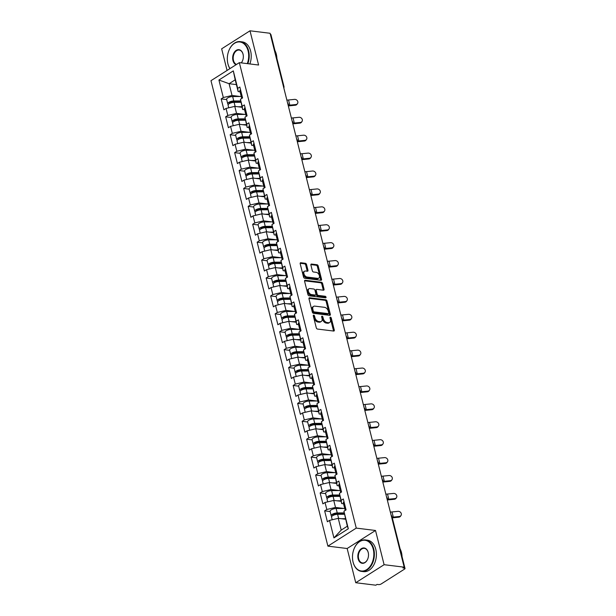 <?xml version="1.0" encoding="UTF-8"?>
<svg xmlns="http://www.w3.org/2000/svg" width="616" height="616" viewBox="0 0 616 616"><rect width="100%" height="100%" fill="white"/><g stroke="black" fill="none" stroke-linecap="round" stroke-linejoin="round"><path stroke-width="0.92" d="M313.706 315.138A0.87 0.554 57.5 0 0 313.275 315.846L316.285 327.82A1.247 0.793 57.5 0 0 317.463 329.06L333.672 331.054A1.247 0.793 57.5 0 0 334.057 330.977A1.247 0.793 57.5 0 0 334.288 330.037L331.277 318.064A0.87 0.554 57.5 0 0 330.014 317.91L330.407 319.458A3.981 2.526 57.5 0 1 329.66 322.468A3.981 2.526 57.5 0 1 328.436 322.707L327.081 322.545A3.981 2.526 57.5 0 1 323.3 318.58L322.907 317.032A0.87 0.554 57.5 0 0 321.644 316.878L322.037 318.426A3.981 2.526 57.5 0 1 321.29 321.437A3.981 2.526 57.5 0 1 320.058 321.683L318.711 321.514A3.981 2.526 57.5 0 1 314.922 317.556L314.537 316A0.87 0.554 57.5 0 0 313.706 315.138M306.537 264.534A1.247 0.793 57.5 0 0 305.351 263.294L300.808 262.739A1.247 0.793 57.5 0 0 300.423 262.816A1.247 0.793 57.5 0 0 300.192 263.756L303.534 277.054A1.247 0.793 57.5 0 0 304.712 278.286L320.913 280.28A1.247 0.793 57.5 0 0 321.298 280.211A1.247 0.793 57.5 0 0 321.537 279.271L318.195 265.966A1.247 0.793 57.5 0 0 317.009 264.734L311.519 264.056A1.247 0.793 57.5 0 0 311.134 264.133A1.247 0.793 57.5 0 0 310.903 265.072L312.327 270.763A1.247 0.793 57.5 0 0 313.513 272.002L316.239 272.334A3.326 2.11 57.5 0 1 319.15 274.921A3.326 2.11 57.5 0 1 318.78 278.163A3.326 2.11 57.5 0 1 317.748 278.363L307.084 277.054A3.326 2.11 57.5 0 1 304.173 274.466A3.326 2.11 57.5 0 1 304.543 271.225A3.326 2.11 57.5 0 1 305.575 271.025L307.346 271.24A1.247 0.793 57.5 0 0 307.731 271.163A1.247 0.793 57.5 0 0 307.969 270.224L306.537 264.534L305.713 265.057A1.247 0.793 57.5 0 0 304.527 263.825L300.154 263.286M258.597 65.019L249.996 30.8L270.085 33.272L404.188 567.167L402.949 567.952L404.412 568.137L404.173 567.174L384.107 564.695L375.514 530.476L356.256 528.105L239.339 62.647L258.597 65.019M309.609 297.79A1.247 0.793 57.5 0 0 309.224 297.867A1.247 0.793 57.5 0 0 308.993 298.798L312.335 312.104A1.247 0.793 57.5 0 0 313.521 313.336L329.722 315.33A1.247 0.793 57.5 0 0 330.107 315.253A1.247 0.793 57.5 0 0 330.338 314.314L326.996 301.016A1.247 0.793 57.5 0 0 325.81 299.784L309.609 297.79L308.993 298.183M307.931 294.579L304.589 281.281A1.247 0.793 57.5 0 1 304.828 280.342A1.247 0.793 57.5 0 1 305.213 280.265L321.413 282.259A1.247 0.793 57.5 0 1 322.591 283.491L324.024 289.189A1.247 0.793 57.5 0 1 323.793 290.128A1.247 0.793 57.5 0 1 323.408 290.198L316.84 289.389A1.247 0.793 57.5 0 0 316.455 289.466A1.247 0.793 57.5 0 0 316.216 290.405L317.171 294.186A1.247 0.793 57.5 0 0 318.349 295.418L325.194 296.265A0.87 0.554 57.5 0 1 325.587 297.844L309.116 295.811A1.247 0.793 57.5 0 1 307.931 294.579M356.256 528.105L327.897 546.138L210.98 80.681L239.339 62.647M226.673 99.576L221.167 98.899L223.908 109.81L226.057 108.439L234.773 106.376L242.096 107.276M221.167 98.899L223.315 97.536L218.919 80.026L233.302 70.879L237.699 88.388L239.847 87.018L242.589 97.929L240.44 99.291L242.204 106.299L244.352 104.928L247.093 115.839L244.937 117.202L246.7 124.209L248.849 122.838L251.59 133.749L249.441 135.112L251.197 142.119L253.345 140.748L256.087 151.659L253.938 153.03L255.694 160.029L257.85 158.666L260.583 169.569L258.435 170.94L260.198 177.939L262.347 176.576L265.088 187.48L262.94 188.85L264.695 195.85L266.844 194.487L269.585 205.39L267.436 206.76L269.192 213.767L271.34 212.397L274.082 223.308L271.933 224.671L273.697 231.678L275.845 230.307L278.586 241.218L276.43 242.581L278.193 249.588L280.342 248.217L283.083 259.128L280.935 260.491L282.69 267.498L284.838 266.127L287.58 277.038L285.431 278.409L287.187 285.408L289.343 284.045L292.076 294.949L289.928 296.319L291.691 303.318L293.84 301.955L296.581 312.859L294.433 314.229L296.188 321.229L298.337 319.866L301.078 330.769L298.929 332.139L300.685 339.147L302.833 337.776L305.575 348.687L303.426 350.05L305.19 357.057L307.338 355.686L310.071 366.597L307.923 367.96L309.686 374.967L311.835 373.596L314.576 384.507L312.428 385.87L314.183 392.877L316.331 391.507L319.073 402.417L316.924 403.788L318.68 410.787L320.836 409.424L323.569 420.328L321.421 421.698L323.184 428.697L325.333 427.335L328.074 438.238L325.918 439.608L327.681 446.608L329.83 445.245L332.571 456.148L330.422 457.519L332.178 464.518L334.326 463.155L337.067 474.066L334.919 475.429L336.683 482.436L338.831 481.065L341.564 491.976L339.416 493.339L341.179 500.346L343.328 498.975L346.069 509.886L343.921 511.249L348.317 528.759L333.934 537.907L329.537 520.397L338.253 518.333L345.576 519.234M330.153 511.542L324.647 510.857L327.381 521.767L329.537 520.397M324.647 510.857L326.796 509.494L325.032 502.487L333.757 500.423L341.072 501.324M325.656 493.624L320.143 492.946L322.884 503.857L325.032 502.487M320.143 492.946L322.291 491.583L320.536 484.576L329.252 482.513L336.575 483.414M321.152 475.714L315.646 475.036L318.387 485.947L320.536 484.576M315.646 475.036L317.794 473.673L316.039 466.666L324.755 464.603L332.078 465.503M316.655 457.803L311.149 457.126L313.89 468.037L316.039 466.666M311.149 457.126L313.298 455.755L311.534 448.756L320.258 446.692L327.573 447.593M312.158 439.893L306.645 439.216L309.386 450.119L311.534 448.756M306.645 439.216L308.801 437.845L307.038 430.846L315.754 428.782L323.077 429.683M307.654 421.983L302.148 421.305L304.889 432.209L307.038 430.846M302.148 421.305L304.296 419.935L302.541 412.936L311.257 410.872L318.58 411.773M303.157 404.073L297.651 403.395L300.392 414.298L302.541 412.936M297.651 403.395L299.8 402.025L298.044 395.025L306.76 392.954L314.083 393.855M298.66 386.163L293.154 385.477L295.888 396.388L298.044 395.025M293.154 385.477L295.303 384.115L293.539 377.108L302.264 375.044L309.579 375.945M294.163 368.245L288.65 367.567L291.391 378.478L293.539 377.108M288.65 367.567L290.798 366.204L289.043 359.197L297.759 357.134L305.082 358.035M289.659 350.335L284.153 349.657L286.894 360.568L289.043 359.197M284.153 349.657L286.301 348.294L284.546 341.287L293.262 339.224L300.585 340.124M285.162 332.424L279.656 331.747L282.397 342.658L284.546 341.287M279.656 331.747L281.805 330.384L280.041 323.377L288.765 321.313L296.08 322.214M280.665 314.514L275.152 313.837L277.893 324.74L280.041 323.377M275.152 313.837L277.308 312.466L275.545 305.467L284.261 303.403L291.584 304.304M276.161 296.604L270.655 295.926L273.396 306.83L275.545 305.467M270.655 295.926L272.803 294.556L271.048 287.556L279.764 285.493L287.087 286.394M271.664 278.694L266.158 278.016L268.899 288.919L271.048 287.556M266.158 278.016L268.306 276.646L266.551 269.646L275.267 267.575L282.59 268.484M267.167 260.784L261.661 260.106L264.395 271.009L266.551 269.646M261.661 260.106L263.81 258.735L262.046 251.728L270.77 249.665L278.085 250.566M262.67 242.866L257.157 242.188L259.898 253.099L262.046 251.728M257.157 242.188L259.305 240.825L257.55 233.818L266.266 231.755L273.589 232.655M258.166 224.956L252.66 224.278L255.401 235.189L257.55 233.818M252.66 224.278L254.808 222.915L253.053 215.908L261.769 213.844L269.092 214.745M253.669 207.045L248.163 206.368L250.905 217.279L253.053 215.908M248.163 206.368L250.312 205.005L248.548 197.998L257.272 195.934L264.587 196.835M249.172 189.135L243.659 188.458L246.4 199.368L248.548 197.998M243.659 188.458L245.815 187.087L244.052 180.088L252.768 178.024L260.091 178.925M244.668 171.225L239.162 170.547L241.903 181.451L244.052 180.088M239.162 170.547L241.31 169.177L239.555 162.177L248.271 160.114L255.594 161.015M240.171 153.315L234.665 152.637L237.406 163.54L239.555 162.177M234.665 152.637L236.814 151.267L235.058 144.267L243.774 142.196L251.097 143.105M235.674 135.404L230.168 134.727L232.902 145.63L235.058 144.267M230.168 134.727L232.317 133.356L230.553 126.349L239.278 124.286L246.593 125.187M231.177 117.487L225.664 116.809L228.405 127.72L230.553 126.349M225.664 116.809L227.812 115.446L226.057 108.439M244.56 109.725L242.65 109.486L240.44 99.291M234.773 106.376L236.536 113.383L244.914 114.414M242.65 109.486L242.204 106.299M227.812 115.446L236.536 113.383M249.064 127.635L247.147 127.404L244.937 117.202M239.278 124.286L241.033 131.293L249.411 132.325M247.147 127.404L246.7 124.209M232.317 133.356L241.033 131.293M253.561 145.545L251.651 145.314L249.441 135.112M243.774 142.196L245.53 149.203L253.915 150.235M251.651 145.314L251.197 142.119M236.814 151.267L245.53 149.203M258.058 163.456L256.148 163.225L253.938 153.03M248.271 160.114L250.034 167.113L258.412 168.145M256.148 163.225L255.694 160.029M241.31 169.177L250.034 167.113M262.562 181.374L260.645 181.135L258.435 170.94M252.768 178.024L254.531 185.023L262.909 186.055M260.645 181.135L260.198 177.939M245.815 187.087L254.531 185.023M267.059 199.284L265.15 199.045L262.94 188.85M257.272 195.934L259.028 202.934L267.413 203.965M265.15 199.045L264.695 195.85M250.312 205.005L259.028 202.934M271.556 217.194L269.646 216.955L267.436 206.76M261.769 213.844L263.525 220.851L271.91 221.883M269.646 216.955L269.192 213.767M254.808 222.915L263.525 220.851M276.053 235.104L274.143 234.865L271.933 224.671M266.266 231.755L268.029 238.762L276.407 239.793M274.143 234.865L273.697 231.678M259.305 240.825L268.029 238.762M280.557 253.014L278.64 252.783L276.43 242.581M270.77 249.665L272.526 256.672L280.904 257.704M278.64 252.783L278.193 249.588M263.81 258.735L272.526 256.672M285.054 270.925L283.144 270.694L280.935 260.491M275.267 267.575L277.023 274.582L285.408 275.614M283.144 270.694L282.69 267.498M268.306 276.646L277.023 274.582M289.551 288.835L287.641 288.604L285.431 278.409M279.764 285.493L281.527 292.492L289.905 293.524M287.641 288.604L287.187 285.408M272.803 294.556L281.527 292.492M294.055 306.753L292.138 306.514L289.928 296.319M284.261 303.403L286.024 310.402L294.402 311.434M292.138 306.514L291.691 303.318M277.308 312.466L286.024 310.402M298.552 324.663L296.642 324.424L294.433 314.229M288.765 321.313L290.521 328.313L298.906 329.344M296.642 324.424L296.188 321.229M281.805 330.384L290.521 328.313M303.049 342.573L301.139 342.334L298.929 332.139M293.262 339.224L295.018 346.231L303.403 347.262M301.139 342.334L300.685 339.147M286.301 348.294L295.018 346.231M307.546 360.483L305.636 360.245L303.426 350.05M297.759 357.134L299.522 364.141L307.9 365.173M305.636 360.245L305.19 357.057M290.798 366.204L299.522 364.141M312.05 378.393L310.133 378.162L307.923 367.96M302.264 375.044L304.019 382.051L312.397 383.083M310.133 378.162L309.686 374.967M295.303 384.115L304.019 382.051M316.547 396.304L314.637 396.073L312.428 385.87M306.76 392.954L308.516 399.961L316.901 400.993M314.637 396.073L314.183 392.877M299.8 402.025L308.516 399.961M321.044 414.214L319.134 413.983L316.924 403.788M311.257 410.872L313.02 417.871L321.398 418.903M319.134 413.983L318.68 410.787M304.296 419.935L313.02 417.871M325.548 432.132L323.631 431.893L321.421 421.698M315.754 428.782L317.517 435.782L325.895 436.813M323.631 431.893L323.184 428.697M308.801 437.845L317.517 435.782M330.045 450.042L328.135 449.803L325.918 439.608M320.258 446.692L322.014 453.692L330.399 454.724M328.135 449.803L327.681 446.608M313.298 455.755L322.014 453.692M334.542 467.952L332.632 467.713L330.422 457.519M324.755 464.603L326.511 471.61L334.896 472.641M332.632 467.713L332.178 464.518M317.794 473.673L326.511 471.61M339.039 485.862L337.129 485.624L334.919 475.429M329.252 482.513L331.015 489.52L339.393 490.552M337.129 485.624L336.683 482.436M322.291 491.583L331.015 489.52M343.543 503.773L341.626 503.534L339.416 493.339M333.757 500.423L335.512 507.43L343.89 508.462M341.626 503.534L341.179 500.346M326.796 509.494L335.512 507.43M375.514 530.476L347.155 548.51L355.748 582.728L375.829 585.2L377.069 584.415L378.54 584.592A1.902 0.678 165.9 0 0 381.158 583.976L404.55 569.092A1.902 0.678 165.9 0 0 405.02 568.46A1.902 0.678 165.9 0 0 404.412 568.137M338.253 518.333L341.21 530.107L347.324 526.21L343.921 511.249M347.324 526.21L348.317 528.759M333.934 537.907L341.21 530.107M355.748 582.728L384.107 564.695M249.996 30.8L221.645 48.833L227.073 70.447M270.324 34.242A1.902 0.678 -14.1 0 1 270.917 34.565L283.976 86.579A1.902 0.678 -14.1 0 0 283.391 86.255M347.155 548.51L327.897 546.138M240.063 91.815L238.153 91.576L235.196 79.811L229.083 83.699L232.032 95.472L240.417 96.504M236.398 84.6L229.083 83.699L218.919 80.026M238.153 91.576L237.699 88.388M235.196 79.811L233.302 70.879M223.315 97.536L232.032 95.472M313.275 315.846A0.87 0.554 57.5 0 1 313.706 316.532L314.098 318.079A3.981 2.526 57.5 0 0 317.887 322.037L318.711 321.514M321.29 321.437L320.466 321.96A3.981 2.526 57.5 0 1 319.234 322.207L317.887 322.037M329.66 322.468L328.836 322.992A3.981 2.526 57.5 0 1 327.604 323.238L326.257 323.069A3.981 2.526 57.5 0 1 322.468 319.111L322.083 317.563A0.87 0.554 57.5 0 0 321.644 316.878M333.495 331.031A1.247 0.793 57.5 0 0 333.456 330.561L330.453 318.588A0.87 0.554 57.5 0 0 330.014 317.91M329.545 315.315A1.247 0.793 57.5 0 0 329.514 314.845L326.172 301.547A1.247 0.793 57.5 0 0 324.986 300.308L308.963 298.337M313.282 311.018A0.87 0.554 57.5 0 0 314.114 311.881L328.336 313.636A0.87 0.554 57.5 0 0 328.767 312.92L328.351 311.288A3.981 2.526 57.5 0 0 324.57 307.33L314.845 306.129A3.981 2.526 57.5 0 0 313.613 306.375A3.981 2.526 57.5 0 0 312.874 309.378L313.282 311.018L312.458 311.542A0.87 0.554 57.5 0 0 313.282 312.412L314.114 311.881M327.935 313.883A0.87 0.554 57.5 0 1 327.504 314.16L313.282 312.412M313.613 306.375L312.789 306.899A3.981 2.526 57.5 0 0 312.043 309.91L312.874 309.378M312.458 311.542L312.043 309.91M304.558 280.811L320.582 282.783L321.413 282.259M323.231 290.182A1.247 0.793 57.5 0 0 323.2 289.713L321.768 284.022A1.247 0.793 57.5 0 0 320.582 282.783M316.455 289.466L315.623 289.997A1.247 0.793 57.5 0 0 315.392 290.937L316.339 294.71A1.247 0.793 57.5 0 0 317.525 295.95L324.363 296.789L325.194 296.265M325.217 297.798A0.87 0.554 57.5 0 0 324.363 296.789M310.017 288.55A3.326 2.11 57.5 0 0 308.986 288.758A3.326 2.11 57.5 0 0 308.616 291.999A3.326 2.11 57.5 0 0 311.534 294.579L315.292 295.049A1.247 0.793 57.5 0 0 315.677 294.972A1.247 0.793 57.5 0 0 315.908 294.032L314.961 290.252A1.247 0.793 57.5 0 0 313.775 289.012L310.017 288.55M308.986 288.758L308.162 289.281A3.326 2.11 57.5 0 0 307.792 292.523A3.326 2.11 57.5 0 0 310.703 295.11L311.534 294.579M315.677 294.972L314.845 295.495A1.247 0.793 57.5 0 1 314.46 295.572L310.703 295.11M307.176 271.217A1.247 0.793 57.5 0 0 307.138 270.747L305.713 265.057M304.543 271.225L303.719 271.756A3.326 2.11 57.5 0 0 303.341 274.998A3.326 2.11 57.5 0 0 306.26 277.577L307.084 277.054M318.78 278.163L317.956 278.686A3.326 2.11 57.5 0 1 316.924 278.894L306.26 277.577M320.744 280.265A1.247 0.793 57.5 0 0 320.705 279.795L317.363 266.497A1.247 0.793 57.5 0 0 316.185 265.257L310.864 264.603M332.216 519.765L331.554 517.109A4.181 1.502 -14.1 0 1 333.387 515.284A4.181 1.502 -14.1 0 1 337.591 514.314L344.344 514.268M341.349 518.718L345.437 518.687M331.862 516.3A4.181 1.502 -14.1 0 1 331.208 515.731A4.181 1.502 -14.1 0 1 333.04 513.906A4.181 1.502 -14.1 0 1 337.245 512.943L344.151 512.889M331.208 515.731L330.099 511.311A4.181 1.502 -14.1 0 1 331.932 509.486A4.181 1.502 -14.1 0 1 336.128 508.516L344.775 508.454M344.244 513.582L336.459 513.636A2.533 0.909 165.9 0 0 333.918 514.221A2.533 0.909 165.9 0 0 332.802 515.33A2.533 0.909 165.9 0 0 332.925 515.523M392.3 517.84A10.141 3.634 165.9 0 0 392.831 517.794L398.806 517.186L399.276 516.508A2.849 2.464 34.8 0 0 400.97 515.553A2.849 2.464 34.8 0 0 400.831 512.681A2.849 2.464 34.8 0 0 397.982 511.342L392.007 511.942A8.493 3.042 -14.1 0 1 390.336 512.035M400.97 515.553L400.5 516.231A2.849 2.464 -145.2 0 1 398.806 517.186M345.129 506.16A4.181 1.502 165.9 0 0 344.429 507.322A4.181 1.502 165.9 0 0 345.091 507.884M344.021 501.74A4.181 1.502 165.9 0 0 343.32 502.902L344.429 507.322M345.476 507.538A4.181 1.502 165.9 0 0 344.775 508.7L345.214 510.425M399.276 516.508L393.308 517.109A8.493 3.042 -14.1 0 1 392.138 517.186M373.25 549.218A15.469 10.595 -83 0 0 364.187 540.224A15.469 10.595 -83 0 0 353.93 549.164A15.469 10.595 -83 0 0 352.637 559.667A15.469 10.595 -83 0 0 353.076 562.046A15.469 10.595 -83 0 0 366.682 569.638A15.469 10.595 -83 0 0 373.25 549.218M353.954 549.102A15.847 10.849 97 0 1 353.977 549.041A15.847 10.849 97 0 1 365.373 539.939A15.847 10.849 97 0 1 373.773 549.095A15.847 10.849 97 0 1 361.5 571.394A15.847 10.849 97 0 1 353.107 562.239A15.847 10.849 97 0 1 352.652 559.798A15.847 10.849 97 0 1 352.645 559.728M368.206 552.421A7.731 5.298 97 0 1 368.43 553.615A7.731 5.298 97 0 1 367.783 558.866A7.731 5.298 97 0 1 362.655 563.332A7.731 5.298 97 0 1 358.119 558.835A7.731 5.298 97 0 1 361.407 548.625A7.731 5.298 97 0 1 368.206 552.421M368.437 553.684A7.354 5.036 -83 0 0 368.237 552.614A7.354 5.036 -83 0 0 364.341 548.363A7.354 5.036 -83 0 0 358.643 558.712A7.354 5.036 -83 0 0 362.539 562.962A7.354 5.036 -83 0 0 367.806 558.804M400.084 548.833A15.847 10.849 97 0 1 401.463 552.506A15.847 10.849 97 0 1 402.055 556.672M365.373 539.939L367.39 540.186A15.847 10.849 97 0 1 375.791 549.341A15.847 10.849 97 0 1 363.517 571.64L361.5 571.394M247.301 63.625A15.469 10.595 -83 0 0 248.086 50.92A15.469 10.595 -83 0 0 239.016 41.927A15.469 10.595 -83 0 0 228.767 50.866A15.469 10.595 -83 0 0 227.473 61.361A15.469 10.595 -83 0 0 227.912 63.748A15.469 10.595 -83 0 0 230.007 68.584M229.914 68.638A15.847 10.849 97 0 1 227.943 63.941A15.847 10.849 97 0 1 227.489 61.5A15.847 10.849 97 0 1 227.481 61.431M228.79 50.805A15.847 10.849 97 0 1 228.813 50.743A15.847 10.849 97 0 1 240.209 41.634A15.847 10.849 97 0 1 248.61 50.789A15.847 10.849 97 0 1 247.848 63.694M236.051 64.734A7.731 5.298 97 0 1 232.956 60.537A7.731 5.298 97 0 1 236.244 50.327A7.731 5.298 97 0 1 243.043 54.123A7.731 5.298 97 0 1 243.266 55.317A7.731 5.298 97 0 1 242.619 60.568A7.731 5.298 97 0 1 241.318 62.886M243.274 55.378A7.354 5.036 -83 0 0 243.066 54.316A7.354 5.036 -83 0 0 239.17 50.065A7.354 5.036 -83 0 0 233.479 60.414A7.354 5.036 -83 0 0 236.513 64.441M241.241 62.878A7.354 5.036 -83 0 0 242.642 60.499M274.921 50.527A15.847 10.849 97 0 1 276.299 54.2A15.847 10.849 97 0 1 276.892 58.374M240.209 41.634L242.227 41.888A15.847 10.849 97 0 1 250.627 51.043A15.847 10.849 97 0 1 249.865 63.941M327.72 501.855L327.05 499.199A4.181 1.502 -14.1 0 1 328.89 497.374A4.181 1.502 -14.1 0 1 333.087 496.404L339.847 496.357M336.852 500.808L340.933 500.777M327.365 498.39A4.181 1.502 -14.1 0 1 326.703 497.82A4.181 1.502 -14.1 0 1 328.544 495.995A4.181 1.502 -14.1 0 1 332.74 495.025L339.647 494.979M326.703 497.82L325.595 493.401A4.181 1.502 -14.1 0 1 327.435 491.576A4.181 1.502 -14.1 0 1 331.631 490.606L340.271 490.544M339.747 495.672L331.962 495.726A2.533 0.909 165.9 0 0 329.421 496.311A2.533 0.909 165.9 0 0 328.305 497.42A2.533 0.909 165.9 0 0 328.42 497.605M323.223 483.945L322.553 481.288A4.181 1.502 -14.1 0 1 324.393 479.464A4.181 1.502 -14.1 0 1 328.59 478.493L335.343 478.447M332.355 482.898L336.436 482.867M322.869 480.48A4.181 1.502 -14.1 0 1 322.207 479.91A4.181 1.502 -14.1 0 1 324.047 478.085A4.181 1.502 -14.1 0 1 328.243 477.115L335.15 477.061M322.207 479.91L321.098 475.49A4.181 1.502 -14.1 0 1 322.93 473.666A4.181 1.502 -14.1 0 1 327.135 472.695L335.774 472.634M335.25 477.754L327.466 477.816A2.533 0.909 165.9 0 0 324.917 478.401A2.533 0.909 165.9 0 0 323.808 479.51A2.533 0.909 165.9 0 0 323.924 479.695M318.718 466.027L318.056 463.378A4.181 1.502 -14.1 0 1 319.889 461.553A4.181 1.502 -14.1 0 1 324.093 460.583L330.846 460.529M327.851 464.988L331.939 464.949M318.364 462.57A4.181 1.502 -14.1 0 1 317.71 462A4.181 1.502 -14.1 0 1 319.542 460.175A4.181 1.502 -14.1 0 1 323.747 459.205L330.653 459.151M317.71 462L316.601 457.58A4.181 1.502 -14.1 0 1 318.434 455.755A4.181 1.502 -14.1 0 1 322.638 454.785L331.277 454.724M330.754 459.844L322.969 459.906A2.533 0.909 165.9 0 0 320.42 460.491A2.533 0.909 165.9 0 0 319.304 461.6A2.533 0.909 165.9 0 0 319.427 461.784M314.222 448.117L313.559 445.468A4.181 1.502 -14.1 0 1 315.392 443.643A4.181 1.502 -14.1 0 1 319.589 442.673L326.349 442.619M323.354 447.07L327.442 447.039M313.867 444.652A4.181 1.502 -14.1 0 1 313.213 444.09A4.181 1.502 -14.1 0 1 315.046 442.265A4.181 1.502 -14.1 0 1 319.242 441.295L326.157 441.241M313.213 444.09L312.096 439.67A4.181 1.502 -14.1 0 1 313.937 437.845A4.181 1.502 -14.1 0 1 318.133 436.875L326.773 436.806M326.249 441.934L318.464 441.995A2.533 0.909 165.9 0 0 315.923 442.581A2.533 0.909 165.9 0 0 314.807 443.689A2.533 0.909 165.9 0 0 314.93 443.874M309.725 430.207L309.055 427.558A4.181 1.502 -14.1 0 1 310.895 425.725A4.181 1.502 -14.1 0 1 315.092 424.763L321.852 424.709M318.857 429.16L322.938 429.129M309.371 426.742A4.181 1.502 -14.1 0 1 308.708 426.18A4.181 1.502 -14.1 0 1 310.549 424.347A4.181 1.502 -14.1 0 1 314.745 423.385L321.652 423.331M308.708 426.18L307.6 421.76A4.181 1.502 -14.1 0 1 309.44 419.927A4.181 1.502 -14.1 0 1 313.636 418.965L322.276 418.895M321.752 424.024L313.968 424.085A2.533 0.909 165.9 0 0 311.419 424.67A2.533 0.909 165.9 0 0 310.31 425.772A2.533 0.909 165.9 0 0 310.425 425.964M387.302 499.961A10.141 3.634 165.9 0 0 388.334 499.876L394.309 499.276L394.779 498.598A2.849 2.464 34.8 0 0 396.473 497.636A2.849 2.464 34.8 0 0 396.327 494.771A2.849 2.464 34.8 0 0 393.478 493.431L387.51 494.032A8.493 3.042 -14.1 0 1 385.839 494.124M396.473 497.636L396.003 498.321A2.849 2.464 -145.2 0 1 394.309 499.276M340.633 488.249A4.181 1.502 165.9 0 0 339.932 489.412A4.181 1.502 165.9 0 0 340.594 489.974M339.524 483.83A4.181 1.502 165.9 0 0 338.823 484.992L339.932 489.412M340.979 489.628A4.181 1.502 165.9 0 0 340.278 490.79L340.717 492.515M394.779 498.598L388.804 499.199A8.493 3.042 -14.1 0 1 387.495 499.283M382.805 482.051A10.141 3.634 165.9 0 0 383.837 481.966L389.805 481.365L390.282 480.688A2.849 2.464 34.8 0 0 391.976 479.725A2.849 2.464 34.8 0 0 391.83 476.861A2.849 2.464 34.8 0 0 388.981 475.521L383.013 476.122A8.493 3.042 -14.1 0 1 381.343 476.207M391.976 479.725L391.499 480.411A2.849 2.464 -145.2 0 1 389.805 481.365M336.136 470.339A4.181 1.502 165.9 0 0 335.435 471.502A4.181 1.502 165.9 0 0 336.09 472.064M335.027 465.919A4.181 1.502 165.9 0 0 334.326 467.074L335.435 471.502M336.482 471.717A4.181 1.502 165.9 0 0 335.782 472.872L336.213 474.605M390.282 480.688L384.307 481.288A8.493 3.042 -14.1 0 1 382.99 481.373M378.309 464.141A10.141 3.634 165.9 0 0 379.333 464.056L385.308 463.455L385.778 462.778A2.849 2.464 34.8 0 0 387.472 461.815A2.849 2.464 34.8 0 0 387.333 458.951A2.849 2.464 34.8 0 0 384.484 457.611L378.509 458.212A8.493 3.042 -14.1 0 1 376.838 458.296M387.472 461.815L387.002 462.5A2.849 2.464 -145.2 0 1 385.308 463.455M331.631 452.429A4.181 1.502 165.9 0 0 330.938 453.584A4.181 1.502 165.9 0 0 331.593 454.154M330.522 448.009A4.181 1.502 165.9 0 0 329.822 449.164L330.938 453.584M331.978 453.807A4.181 1.502 165.9 0 0 331.285 454.962L331.716 456.695M385.778 462.778L379.81 463.378A8.493 3.042 -14.1 0 1 378.494 463.463M373.812 446.223A10.141 3.634 165.9 0 0 374.836 446.146L380.811 445.545L381.281 444.86A2.849 2.464 34.8 0 0 382.975 443.905A2.849 2.464 34.8 0 0 382.829 441.041A2.849 2.464 34.8 0 0 379.987 439.693L374.012 440.301A8.493 3.042 -14.1 0 1 372.341 440.386M382.975 443.905L382.505 444.59A2.849 2.464 -145.2 0 1 380.811 445.545M327.135 434.519A4.181 1.502 165.9 0 0 326.434 435.674A4.181 1.502 165.9 0 0 327.096 436.243M326.026 430.091A4.181 1.502 165.9 0 0 325.325 431.254L326.434 435.674M327.481 435.889A4.181 1.502 165.9 0 0 326.78 437.052L327.219 438.785M381.281 444.86L375.313 445.468A8.493 3.042 -14.1 0 1 373.997 445.553M369.307 428.312A10.141 3.634 165.9 0 0 370.339 428.236L376.307 427.635L376.784 426.95A2.849 2.464 34.8 0 0 378.478 425.995A2.849 2.464 34.8 0 0 378.332 423.123A2.849 2.464 34.8 0 0 375.483 421.783L369.515 422.383A8.493 3.042 -14.1 0 1 367.844 422.476M378.478 425.995L378.001 426.672A2.849 2.464 -145.2 0 1 376.307 427.635M322.638 416.601A4.181 1.502 165.9 0 0 321.937 417.763A4.181 1.502 165.9 0 0 322.599 418.333M321.529 412.181A4.181 1.502 165.9 0 0 320.828 413.344L321.937 417.763M322.984 417.979A4.181 1.502 165.9 0 0 322.284 419.142L322.715 420.874M376.784 426.95L370.809 427.55A8.493 3.042 -14.1 0 1 369.492 427.635M305.228 412.297L304.558 409.64A4.181 1.502 -14.1 0 1 306.391 407.815A4.181 1.502 -14.1 0 1 310.595 406.853L317.348 406.799M314.36 411.249L318.441 411.218M304.866 408.832A4.181 1.502 -14.1 0 1 304.212 408.269A4.181 1.502 -14.1 0 1 306.044 406.437A4.181 1.502 -14.1 0 1 310.248 405.474L317.155 405.42M304.212 408.269L303.103 403.842A4.181 1.502 -14.1 0 1 304.935 402.017A4.181 1.502 -14.1 0 1 309.14 401.055L317.779 400.985M317.255 406.113L309.471 406.167A2.533 0.909 165.9 0 0 306.922 406.76A2.533 0.909 165.9 0 0 305.813 407.861A2.533 0.909 165.9 0 0 305.929 408.054M364.811 410.402A10.141 3.634 165.9 0 0 365.835 410.325L371.81 409.725L372.287 409.039A2.849 2.464 34.8 0 0 373.981 408.085A2.849 2.464 34.8 0 0 373.835 405.213A2.849 2.464 34.8 0 0 370.986 403.873L365.011 404.473A8.493 3.042 -14.1 0 1 363.348 404.566M373.981 408.085L373.504 408.762A2.849 2.464 -145.2 0 1 371.81 409.725M318.141 398.691A4.181 1.502 165.9 0 0 317.44 399.853A4.181 1.502 165.9 0 0 318.095 400.423M317.024 394.271A4.181 1.502 165.9 0 0 316.331 395.433L317.44 399.853M318.487 400.069A4.181 1.502 165.9 0 0 317.787 401.232L318.218 402.964M372.287 409.039L366.312 409.64A8.493 3.042 -14.1 0 1 364.995 409.725M300.724 394.386L300.061 391.73A4.181 1.502 -14.1 0 1 301.894 389.905A4.181 1.502 -14.1 0 1 306.098 388.935L312.851 388.889M309.856 393.339L313.944 393.308M300.369 390.921A4.181 1.502 -14.1 0 1 299.715 390.351A4.181 1.502 -14.1 0 1 301.547 388.527A4.181 1.502 -14.1 0 1 305.752 387.564L312.659 387.51M299.715 390.351L298.606 385.932A4.181 1.502 -14.1 0 1 300.439 384.107A4.181 1.502 -14.1 0 1 304.635 383.137L313.282 383.075M312.751 388.203L304.966 388.257A2.533 0.909 165.9 0 0 302.425 388.842A2.533 0.909 165.9 0 0 301.309 389.951A2.533 0.909 165.9 0 0 301.432 390.144M360.314 392.492A10.141 3.634 165.9 0 0 361.338 392.415L367.313 391.815L367.783 391.129A2.849 2.464 34.8 0 0 369.477 390.174A2.849 2.464 34.8 0 0 369.338 387.302A2.849 2.464 34.8 0 0 366.489 385.963L360.514 386.563A8.493 3.042 -14.1 0 1 358.843 386.656M369.477 390.174L369.007 390.852A2.849 2.464 -145.2 0 1 367.313 391.815M313.636 380.78A4.181 1.502 165.9 0 0 312.936 381.943A4.181 1.502 165.9 0 0 313.598 382.505M312.528 376.361A4.181 1.502 165.9 0 0 311.827 377.523L312.936 381.943M313.983 382.159A4.181 1.502 165.9 0 0 313.282 383.321L313.721 385.046M367.783 391.129L361.815 391.73A8.493 3.042 -14.1 0 1 360.499 391.815M296.227 376.476L295.557 373.82A4.181 1.502 -14.1 0 1 297.397 371.995A4.181 1.502 -14.1 0 1 301.594 371.025L308.354 370.978M305.359 375.429L309.44 375.398M295.873 373.011A4.181 1.502 -14.1 0 1 295.21 372.441A4.181 1.502 -14.1 0 1 297.051 370.616A4.181 1.502 -14.1 0 1 301.247 369.646L308.154 369.6M295.21 372.441L294.101 368.022A4.181 1.502 -14.1 0 1 295.942 366.197A4.181 1.502 -14.1 0 1 300.138 365.226L308.778 365.165M308.254 370.293L300.469 370.347A2.533 0.909 165.9 0 0 297.928 370.932A2.533 0.909 165.9 0 0 296.812 372.041A2.533 0.909 165.9 0 0 296.927 372.226M355.809 374.582A10.141 3.634 165.9 0 0 356.841 374.505L362.816 373.897L363.286 373.219A2.849 2.464 34.8 0 0 364.98 372.264A2.849 2.464 34.8 0 0 364.834 369.392A2.849 2.464 34.8 0 0 361.985 368.052L356.017 368.653A8.493 3.042 -14.1 0 1 354.346 368.745M364.98 372.264L364.51 372.942A2.849 2.464 -145.2 0 1 362.816 373.897M309.14 362.87A4.181 1.502 165.9 0 0 308.439 364.033A4.181 1.502 165.9 0 0 309.101 364.595M308.031 358.45A4.181 1.502 165.9 0 0 307.33 359.613L308.439 364.033M309.486 364.249A4.181 1.502 165.9 0 0 308.785 365.411L309.224 367.136M363.286 373.219L357.311 373.82A8.493 3.042 -14.1 0 1 356.002 373.904M291.73 358.566L291.06 355.909A4.181 1.502 -14.1 0 1 292.9 354.085A4.181 1.502 -14.1 0 1 297.097 353.114L303.85 353.068M300.862 357.519L304.943 357.488M291.376 355.101A4.181 1.502 -14.1 0 1 290.714 354.531A4.181 1.502 -14.1 0 1 292.554 352.706A4.181 1.502 -14.1 0 1 296.75 351.736L303.657 351.682M290.714 354.531L289.605 350.111A4.181 1.502 -14.1 0 1 291.437 348.286A4.181 1.502 -14.1 0 1 295.642 347.316L304.281 347.255M303.757 352.375L295.973 352.437A2.533 0.909 165.9 0 0 293.424 353.022A2.533 0.909 165.9 0 0 292.315 354.131A2.533 0.909 165.9 0 0 292.431 354.315M351.312 356.672A10.141 3.634 165.9 0 0 352.344 356.587L358.312 355.986L358.789 355.309A2.849 2.464 34.8 0 0 360.483 354.346A2.849 2.464 34.8 0 0 360.337 351.482A2.849 2.464 34.8 0 0 357.488 350.142L351.52 350.743A8.493 3.042 -14.1 0 1 349.85 350.827M360.483 354.346L360.006 355.032A2.849 2.464 -145.2 0 1 358.312 355.986M304.643 344.96A4.181 1.502 165.9 0 0 303.942 346.123A4.181 1.502 165.9 0 0 304.597 346.685M303.534 340.54A4.181 1.502 165.9 0 0 302.833 341.695L303.942 346.123M304.989 346.338A4.181 1.502 165.9 0 0 304.289 347.493L304.72 349.226M358.789 355.309L352.814 355.909A8.493 3.042 -14.1 0 1 351.497 355.994M287.225 340.656L286.563 337.999A4.181 1.502 -14.1 0 1 288.396 336.174A4.181 1.502 -14.1 0 1 292.6 335.204L299.353 335.15M296.365 339.608L300.446 339.578M286.871 337.191A4.181 1.502 -14.1 0 1 286.217 336.621A4.181 1.502 -14.1 0 1 288.049 334.796A4.181 1.502 -14.1 0 1 292.254 333.826L299.16 333.772M286.217 336.621L285.108 332.201A4.181 1.502 -14.1 0 1 286.94 330.376A4.181 1.502 -14.1 0 1 291.145 329.406L299.784 329.344M299.26 334.465L291.476 334.526A2.533 0.909 165.9 0 0 288.927 335.112A2.533 0.909 165.9 0 0 287.811 336.221A2.533 0.909 165.9 0 0 287.934 336.405M346.816 338.762A10.141 3.634 165.9 0 0 347.84 338.677L353.815 338.076L354.285 337.399A2.849 2.464 34.8 0 0 355.979 336.436A2.849 2.464 34.8 0 0 355.84 333.572A2.849 2.464 34.8 0 0 352.991 332.232L347.016 332.832A8.493 3.042 -14.1 0 1 345.345 332.917M355.979 336.436L355.509 337.121A2.849 2.464 -145.2 0 1 353.815 338.076M300.138 327.05A4.181 1.502 165.9 0 0 299.445 328.205A4.181 1.502 165.9 0 0 300.1 328.775M299.03 322.63A4.181 1.502 165.9 0 0 298.329 323.785L299.445 328.205M300.485 328.428A4.181 1.502 165.9 0 0 299.792 329.583L300.223 331.316M354.285 337.399L348.317 337.999A8.493 3.042 -14.1 0 1 347 338.084M282.729 322.738L282.066 320.089A4.181 1.502 -14.1 0 1 283.899 318.264A4.181 1.502 -14.1 0 1 288.096 317.294L294.856 317.24M291.861 321.691L295.95 321.66M282.374 319.273A4.181 1.502 -14.1 0 1 281.72 318.711A4.181 1.502 -14.1 0 1 283.553 316.886A4.181 1.502 -14.1 0 1 287.749 315.916L294.664 315.862M281.72 318.711L280.603 314.291A4.181 1.502 -14.1 0 1 282.444 312.466A4.181 1.502 -14.1 0 1 286.64 311.496L295.28 311.426M294.756 316.555L286.971 316.616A2.533 0.909 165.9 0 0 284.43 317.202A2.533 0.909 165.9 0 0 283.314 318.31A2.533 0.909 165.9 0 0 283.437 318.495M342.319 320.844A10.141 3.634 165.9 0 0 343.343 320.767L349.318 320.166L349.788 319.481A2.849 2.464 34.8 0 0 351.482 318.526A2.849 2.464 34.8 0 0 351.336 315.661A2.849 2.464 34.8 0 0 348.494 314.314L342.519 314.922A8.493 3.042 -14.1 0 1 340.848 315.007M351.482 318.526L351.012 319.211A2.849 2.464 -145.2 0 1 349.318 320.166M295.642 309.14A4.181 1.502 165.9 0 0 294.941 310.295A4.181 1.502 165.9 0 0 295.603 310.864M294.533 304.72A4.181 1.502 165.9 0 0 293.832 305.875L294.941 310.295M295.988 310.518A4.181 1.502 165.9 0 0 295.287 311.673L295.726 313.405M349.788 319.481L343.82 320.089A8.493 3.042 -14.1 0 1 342.504 320.174M278.232 304.828L277.562 302.179A4.181 1.502 -14.1 0 1 279.402 300.346A4.181 1.502 -14.1 0 1 283.599 299.384L290.359 299.33M287.364 303.78L291.445 303.75M277.878 301.363A4.181 1.502 -14.1 0 1 277.215 300.8A4.181 1.502 -14.1 0 1 279.056 298.976A4.181 1.502 -14.1 0 1 283.252 298.005L290.159 297.952M277.215 300.8L276.107 296.381A4.181 1.502 -14.1 0 1 277.947 294.548A4.181 1.502 -14.1 0 1 282.143 293.586L290.783 293.516M290.259 298.645L282.475 298.706A2.533 0.909 165.9 0 0 279.926 299.291A2.533 0.909 165.9 0 0 278.817 300.4A2.533 0.909 165.9 0 0 278.933 300.585M337.814 302.933A10.141 3.634 165.9 0 0 338.846 302.856L344.814 302.256L345.291 301.57A2.849 2.464 34.8 0 0 346.985 300.616A2.849 2.464 34.8 0 0 346.839 297.744A2.849 2.464 34.8 0 0 343.99 296.404L338.022 297.004A8.493 3.042 -14.1 0 1 336.351 297.097M346.985 300.616L346.508 301.301A2.849 2.464 -145.2 0 1 344.814 302.256M291.145 291.222A4.181 1.502 165.9 0 0 290.444 292.384A4.181 1.502 165.9 0 0 291.106 292.954M290.036 286.802A4.181 1.502 165.9 0 0 289.335 287.965L290.444 292.384M291.491 292.6A4.181 1.502 165.9 0 0 290.791 293.763L291.222 295.495M345.291 301.57L339.316 302.171A8.493 3.042 -14.1 0 1 337.999 302.256M273.735 286.917L273.065 284.261A4.181 1.502 -14.1 0 1 274.898 282.436A4.181 1.502 -14.1 0 1 279.102 281.474L285.855 281.42M282.867 285.87L286.948 285.839M273.373 283.452A4.181 1.502 -14.1 0 1 272.719 282.89A4.181 1.502 -14.1 0 1 274.551 281.058A4.181 1.502 -14.1 0 1 278.755 280.095L285.662 280.041M272.719 282.89L271.61 278.463A4.181 1.502 -14.1 0 1 273.442 276.638A4.181 1.502 -14.1 0 1 277.647 275.675L286.286 275.606M285.762 280.734L277.978 280.796A2.533 0.909 165.9 0 0 275.429 281.381A2.533 0.909 165.9 0 0 274.32 282.482A2.533 0.909 165.9 0 0 274.436 282.675M333.318 285.023A10.141 3.634 165.9 0 0 334.342 284.946L340.317 284.346L340.794 283.66A2.849 2.464 34.8 0 0 342.488 282.705A2.849 2.464 34.8 0 0 342.342 279.833A2.849 2.464 34.8 0 0 339.493 278.494L333.518 279.094A8.493 3.042 -14.1 0 1 331.855 279.187M342.488 282.705L342.011 283.383A2.849 2.464 -145.2 0 1 340.317 284.346M286.648 273.312A4.181 1.502 165.9 0 0 285.947 274.474A4.181 1.502 165.9 0 0 286.602 275.044M285.531 268.892A4.181 1.502 165.9 0 0 284.838 270.054L285.947 274.474M286.994 274.69A4.181 1.502 165.9 0 0 286.294 275.853L286.725 277.585M340.794 283.66L334.819 284.261A8.493 3.042 -14.1 0 1 333.502 284.346M269.231 269.007L268.568 266.351A4.181 1.502 -14.1 0 1 270.401 264.526A4.181 1.502 -14.1 0 1 274.605 263.563L281.358 263.509M278.363 267.96L282.451 267.929M268.876 265.542A4.181 1.502 -14.1 0 1 268.222 264.972A4.181 1.502 -14.1 0 1 270.054 263.147A4.181 1.502 -14.1 0 1 274.259 262.185L281.166 262.131M268.222 264.972L267.113 260.553A4.181 1.502 -14.1 0 1 268.946 258.728A4.181 1.502 -14.1 0 1 273.142 257.765L281.789 257.696M281.258 262.824L273.473 262.878A2.533 0.909 165.9 0 0 270.932 263.471A2.533 0.909 165.9 0 0 269.816 264.572A2.533 0.909 165.9 0 0 269.939 264.764M328.821 267.113A10.141 3.634 165.9 0 0 329.845 267.036L335.82 266.435L336.29 265.75A2.849 2.464 34.8 0 0 337.984 264.795A2.849 2.464 34.8 0 0 337.845 261.923A2.849 2.464 34.8 0 0 334.996 260.583L329.021 261.184A8.493 3.042 -14.1 0 1 327.35 261.276M337.984 264.795L337.514 265.473A2.849 2.464 -145.2 0 1 335.82 266.435M282.143 255.401A4.181 1.502 165.9 0 0 281.443 256.564A4.181 1.502 165.9 0 0 282.105 257.134M281.035 250.982A4.181 1.502 165.9 0 0 280.334 252.144L281.443 256.564M282.49 256.78A4.181 1.502 165.9 0 0 281.789 257.942L282.228 259.667M336.29 265.75L330.322 266.351A8.493 3.042 -14.1 0 1 329.006 266.435M264.734 251.097L264.064 248.44A4.181 1.502 -14.1 0 1 265.904 246.616A4.181 1.502 -14.1 0 1 270.101 245.645L276.861 245.599M273.866 250.05L277.947 250.019M264.38 247.632A4.181 1.502 -14.1 0 1 263.717 247.062A4.181 1.502 -14.1 0 1 265.558 245.237A4.181 1.502 -14.1 0 1 269.754 244.267L276.661 244.221M263.717 247.062L262.608 242.642A4.181 1.502 -14.1 0 1 264.449 240.817A4.181 1.502 -14.1 0 1 268.645 239.847L277.285 239.786M276.761 244.914L268.976 244.968A2.533 0.909 165.9 0 0 266.435 245.553A2.533 0.909 165.9 0 0 265.319 246.662A2.533 0.909 165.9 0 0 265.434 246.847M324.316 249.203A10.141 3.634 165.9 0 0 325.348 249.126L331.323 248.518L331.793 247.84A2.849 2.464 34.8 0 0 333.487 246.885A2.849 2.464 34.8 0 0 333.341 244.013A2.849 2.464 34.8 0 0 330.492 242.673L324.524 243.274A8.493 3.042 -14.1 0 1 322.853 243.366M333.487 246.885L333.017 247.563A2.849 2.464 -145.2 0 1 331.323 248.518M277.647 237.491A4.181 1.502 165.9 0 0 276.946 238.654A4.181 1.502 165.9 0 0 277.608 239.216M276.538 233.071A4.181 1.502 165.9 0 0 275.837 234.234L276.946 238.654M277.993 238.869A4.181 1.502 165.9 0 0 277.292 240.032L277.731 241.757M331.793 247.84L325.818 248.44A8.493 3.042 -14.1 0 1 324.509 248.525M260.237 233.187L259.567 230.53A4.181 1.502 -14.1 0 1 261.407 228.705A4.181 1.502 -14.1 0 1 265.604 227.735L272.357 227.689M269.369 232.14L273.45 232.109M259.883 229.722A4.181 1.502 -14.1 0 1 259.221 229.152A4.181 1.502 -14.1 0 1 261.061 227.327A4.181 1.502 -14.1 0 1 265.257 226.357L272.164 226.311M259.221 229.152L258.112 224.732A4.181 1.502 -14.1 0 1 259.944 222.907A4.181 1.502 -14.1 0 1 264.149 221.937L272.788 221.875M272.264 226.996L264.48 227.058A2.533 0.909 165.9 0 0 261.931 227.643A2.533 0.909 165.9 0 0 260.822 228.752A2.533 0.909 165.9 0 0 260.938 228.936M319.82 231.293A10.141 3.634 165.9 0 0 320.851 231.208L326.819 230.607L327.296 229.93A2.849 2.464 34.8 0 0 328.99 228.967A2.849 2.464 34.8 0 0 328.844 226.103A2.849 2.464 34.8 0 0 325.995 224.763L320.027 225.364A8.493 3.042 -14.1 0 1 318.356 225.448M328.99 228.967L328.513 229.653A2.849 2.464 -145.2 0 1 326.819 230.607M273.15 219.581A4.181 1.502 165.9 0 0 272.449 220.744A4.181 1.502 165.9 0 0 273.104 221.306M272.041 215.161A4.181 1.502 165.9 0 0 271.34 216.324L272.449 220.744M273.496 220.959A4.181 1.502 165.9 0 0 272.796 222.122L273.227 223.847M327.296 229.93L321.321 230.53A8.493 3.042 -14.1 0 1 320.004 230.615M255.732 215.277L255.07 212.62A4.181 1.502 -14.1 0 1 256.903 210.795A4.181 1.502 -14.1 0 1 261.107 209.825L267.86 209.771M264.872 214.229L268.953 214.199M255.378 211.812A4.181 1.502 -14.1 0 1 254.724 211.242A4.181 1.502 -14.1 0 1 256.556 209.417A4.181 1.502 -14.1 0 1 260.76 208.447L267.667 208.393M254.724 211.242L253.615 206.822A4.181 1.502 -14.1 0 1 255.448 204.997A4.181 1.502 -14.1 0 1 259.652 204.027L268.291 203.965M267.767 209.086L259.983 209.147A2.533 0.909 165.9 0 0 257.434 209.733A2.533 0.909 165.9 0 0 256.318 210.841A2.533 0.909 165.9 0 0 256.441 211.026M315.323 213.382A10.141 3.634 165.9 0 0 316.347 213.298L322.322 212.697L322.792 212.02A2.849 2.464 34.8 0 0 324.486 211.057A2.849 2.464 34.8 0 0 324.347 208.193A2.849 2.464 34.8 0 0 321.498 206.853L315.523 207.453A8.493 3.042 -14.1 0 1 313.852 207.538M324.486 211.057L324.016 211.742A2.849 2.464 -145.2 0 1 322.322 212.697M268.645 201.671A4.181 1.502 165.9 0 0 267.952 202.826A4.181 1.502 165.9 0 0 268.607 203.395M267.536 197.251A4.181 1.502 165.9 0 0 266.836 198.406L267.952 202.826M268.992 203.049A4.181 1.502 165.9 0 0 268.299 204.204L268.73 205.936M322.792 212.02L316.824 212.62A8.493 3.042 -14.1 0 1 315.507 212.705M251.236 197.359L250.573 194.71A4.181 1.502 -14.1 0 1 252.406 192.885A4.181 1.502 -14.1 0 1 256.603 191.915L263.363 191.861M260.368 196.311L264.457 196.281M250.881 193.901A4.181 1.502 -14.1 0 1 250.227 193.332A4.181 1.502 -14.1 0 1 252.06 191.507A4.181 1.502 -14.1 0 1 256.256 190.536L263.171 190.483M250.227 193.332L249.11 188.912A4.181 1.502 -14.1 0 1 250.951 187.087A4.181 1.502 -14.1 0 1 255.147 186.117L263.787 186.047M263.263 191.176L255.478 191.237A2.533 0.909 165.9 0 0 252.937 191.822A2.533 0.909 165.9 0 0 251.821 192.931A2.533 0.909 165.9 0 0 251.944 193.116M310.826 195.464A10.141 3.634 165.9 0 0 311.85 195.388L317.825 194.787L318.295 194.102A2.849 2.464 34.8 0 0 319.989 193.147A2.849 2.464 34.8 0 0 319.843 190.282A2.849 2.464 34.8 0 0 317.001 188.935L311.026 189.543A8.493 3.042 -14.1 0 1 309.355 189.628M319.989 193.147L319.519 193.832A2.849 2.464 -145.2 0 1 317.825 194.787M264.149 183.761A4.181 1.502 165.9 0 0 263.448 184.916A4.181 1.502 165.9 0 0 264.11 185.485M263.04 179.341A4.181 1.502 165.9 0 0 262.339 180.496L263.448 184.916M264.495 185.139A4.181 1.502 165.9 0 0 263.794 186.294L264.233 188.026M318.295 194.102L312.327 194.71A8.493 3.042 -14.1 0 1 311.011 194.795M246.739 179.449L246.069 176.8A4.181 1.502 -14.1 0 1 247.909 174.975A4.181 1.502 -14.1 0 1 252.106 174.005L258.866 173.951M255.871 178.401L259.952 178.371M246.385 175.984A4.181 1.502 -14.1 0 1 245.722 175.421A4.181 1.502 -14.1 0 1 247.563 173.596A4.181 1.502 -14.1 0 1 251.759 172.626L258.666 172.572M245.722 175.421L244.614 171.002A4.181 1.502 -14.1 0 1 246.454 169.177A4.181 1.502 -14.1 0 1 250.65 168.207L259.29 168.137M258.766 173.265L250.982 173.327A2.533 0.909 165.9 0 0 248.433 173.912A2.533 0.909 165.9 0 0 247.324 175.021A2.533 0.909 165.9 0 0 247.44 175.206M306.321 177.554A10.141 3.634 165.9 0 0 307.353 177.477L313.321 176.877L313.798 176.191A2.849 2.464 34.8 0 0 315.492 175.237A2.849 2.464 34.8 0 0 315.346 172.372A2.849 2.464 34.8 0 0 312.497 171.025L306.529 171.625A8.493 3.042 -14.1 0 1 304.858 171.718M315.492 175.237L315.015 175.922A2.849 2.464 -145.2 0 1 313.321 176.877M259.652 165.843A4.181 1.502 165.9 0 0 258.951 167.005A4.181 1.502 165.9 0 0 259.613 167.575M258.543 161.423A4.181 1.502 165.9 0 0 257.842 162.585L258.951 167.005M259.998 167.221A4.181 1.502 165.9 0 0 259.298 168.384L259.729 170.116M313.798 176.191L307.823 176.792A8.493 3.042 -14.1 0 1 306.506 176.877M242.242 161.538L241.572 158.889A4.181 1.502 -14.1 0 1 243.405 157.057A4.181 1.502 -14.1 0 1 247.609 156.094L254.362 156.041M251.374 160.491L255.455 160.46M241.888 158.073A4.181 1.502 -14.1 0 1 241.226 157.511A4.181 1.502 -14.1 0 1 243.058 155.679A4.181 1.502 -14.1 0 1 247.262 154.716L254.169 154.662M241.226 157.511L240.117 153.091A4.181 1.502 -14.1 0 1 241.949 151.259A4.181 1.502 -14.1 0 1 246.154 150.296L254.793 150.227M254.269 155.355L246.485 155.417A2.533 0.909 165.9 0 0 243.936 156.002A2.533 0.909 165.9 0 0 242.827 157.103A2.533 0.909 165.9 0 0 242.943 157.296M301.825 159.644A10.141 3.634 165.9 0 0 302.849 159.567L308.824 158.966L309.301 158.281A2.849 2.464 34.8 0 0 310.995 157.326A2.849 2.464 34.8 0 0 310.849 154.454A2.849 2.464 34.8 0 0 308 153.114L302.025 153.715A8.493 3.042 -14.1 0 1 300.362 153.808M310.995 157.326L310.518 158.004A2.849 2.464 -145.2 0 1 308.824 158.966M255.155 147.932A4.181 1.502 165.9 0 0 254.454 149.095A4.181 1.502 165.9 0 0 255.109 149.665M254.038 143.513A4.181 1.502 165.9 0 0 253.345 144.675L254.454 149.095M255.501 149.311A4.181 1.502 165.9 0 0 254.801 150.473L255.232 152.206M309.301 158.281L303.326 158.882A8.493 3.042 -14.1 0 1 302.009 158.966M237.738 143.628L237.075 140.972A4.181 1.502 -14.1 0 1 238.908 139.147A4.181 1.502 -14.1 0 1 243.112 138.184L249.865 138.13M246.87 142.581L250.958 142.55M237.383 140.163A4.181 1.502 -14.1 0 1 236.729 139.593A4.181 1.502 -14.1 0 1 238.561 137.768A4.181 1.502 -14.1 0 1 242.766 136.806L249.673 136.752M236.729 139.593L235.62 135.174A4.181 1.502 -14.1 0 1 237.453 133.349A4.181 1.502 -14.1 0 1 241.649 132.386L250.296 132.317M249.765 137.445L241.98 137.499A2.533 0.909 165.9 0 0 239.439 138.092A2.533 0.909 165.9 0 0 238.323 139.193A2.533 0.909 165.9 0 0 238.446 139.385M297.328 141.734A10.141 3.634 165.9 0 0 298.352 141.657L304.327 141.056L304.797 140.371A2.849 2.464 34.8 0 0 306.491 139.416A2.849 2.464 34.8 0 0 306.352 136.544A2.849 2.464 34.8 0 0 303.503 135.204L297.528 135.805A8.493 3.042 -14.1 0 1 295.857 135.897M306.491 139.416L306.021 140.094A2.849 2.464 -145.2 0 1 304.327 141.056M250.65 130.022A4.181 1.502 165.9 0 0 249.95 131.185A4.181 1.502 165.9 0 0 250.612 131.755M249.542 125.602A4.181 1.502 165.9 0 0 248.841 126.765L249.95 131.185M250.997 131.4A4.181 1.502 165.9 0 0 250.296 132.563L250.735 134.288M304.797 140.371L298.829 140.972A8.493 3.042 -14.1 0 1 297.513 141.056M233.241 125.718L232.571 123.061A4.181 1.502 -14.1 0 1 234.411 121.236A4.181 1.502 -14.1 0 1 238.608 120.266L245.368 120.22M242.373 124.671L246.454 124.64M232.886 122.253A4.181 1.502 -14.1 0 1 232.224 121.683A4.181 1.502 -14.1 0 1 234.065 119.858A4.181 1.502 -14.1 0 1 238.261 118.896L245.168 118.842M232.224 121.683L231.115 117.263A4.181 1.502 -14.1 0 1 232.956 115.438A4.181 1.502 -14.1 0 1 237.152 114.468L245.792 114.407M245.268 119.535L237.483 119.589A2.533 0.909 165.9 0 0 234.942 120.174A2.533 0.909 165.9 0 0 233.826 121.283A2.533 0.909 165.9 0 0 233.941 121.475M292.823 123.824A10.141 3.634 165.9 0 0 293.855 123.747L299.83 123.138L300.3 122.461A2.849 2.464 34.8 0 0 301.994 121.506A2.849 2.464 34.8 0 0 301.848 118.634A2.849 2.464 34.8 0 0 298.999 117.294L293.031 117.895A8.493 3.042 -14.1 0 1 291.36 117.987M301.994 121.506L301.524 122.184A2.849 2.464 -145.2 0 1 299.83 123.138M246.154 112.112A4.181 1.502 165.9 0 0 245.453 113.275A4.181 1.502 165.9 0 0 246.115 113.837M245.045 107.692A4.181 1.502 165.9 0 0 244.344 108.855L245.453 113.275M246.5 113.49A4.181 1.502 165.9 0 0 245.799 114.653L246.238 116.378M300.3 122.461L294.325 123.061A8.493 3.042 -14.1 0 1 293.016 123.146M228.744 107.808L228.074 105.151A4.181 1.502 -14.1 0 1 229.914 103.326A4.181 1.502 -14.1 0 1 234.111 102.356L240.864 102.31M237.876 106.761L241.957 106.73M228.39 104.343A4.181 1.502 -14.1 0 1 227.727 103.773A4.181 1.502 -14.1 0 1 229.568 101.948A4.181 1.502 -14.1 0 1 233.764 100.978L240.671 100.932M227.727 103.773L226.619 99.353A4.181 1.502 -14.1 0 1 228.451 97.528A4.181 1.502 -14.1 0 1 232.655 96.558L241.295 96.496M240.771 101.625L232.987 101.679A2.533 0.909 165.9 0 0 230.438 102.264A2.533 0.909 165.9 0 0 229.329 103.373A2.533 0.909 165.9 0 0 229.445 103.557M288.327 105.914A10.141 3.634 165.9 0 0 289.358 105.829L295.326 105.228L295.803 104.551A2.849 2.464 34.8 0 0 297.497 103.588A2.849 2.464 34.8 0 0 297.351 100.724A2.849 2.464 34.8 0 0 294.502 99.384L288.534 99.984A8.493 3.042 -14.1 0 1 286.863 100.077M297.497 103.588L297.02 104.273A2.849 2.464 -145.2 0 1 295.326 105.228M241.657 94.202A4.181 1.502 165.9 0 0 240.956 95.364A4.181 1.502 165.9 0 0 241.611 95.927M240.548 89.782A4.181 1.502 165.9 0 0 239.847 90.945L240.956 95.364M242.003 95.58A4.181 1.502 165.9 0 0 241.303 96.743L241.734 98.468M295.803 104.551L289.828 105.151A8.493 3.042 -14.1 0 1 288.511 105.236M405.02 568.46L391.953 516.447A1.902 0.678 165.9 0 0 391.368 516.123M314.098 318.079L314.922 317.556M319.234 322.207L320.058 321.683M322.083 317.563L322.907 317.032M322.468 319.111L323.3 318.58M326.257 323.069L327.081 322.545M327.604 323.238L328.436 322.707M330.453 318.588L331.277 318.064M333.456 330.561L334.288 330.037M313.706 316.532L314.537 316M324.986 300.308L325.81 299.784M326.172 301.547L326.996 301.016M329.514 314.845L330.338 314.314M327.504 314.16L328.336 313.636M304.589 280.657L305.213 280.265M321.768 284.022L322.591 283.491M323.2 289.713L324.024 289.189M315.392 290.937L316.216 290.405M316.339 294.71L317.171 294.186M317.525 295.95L318.349 295.418M314.46 295.572L315.292 295.049M307.138 270.747L307.969 270.224M316.924 278.894L317.748 278.363M310.903 264.449L311.519 264.056M316.185 265.257L317.009 264.734M317.363 266.497L318.195 265.966M320.705 279.795L321.537 279.271M300.192 263.132L300.808 262.739M304.527 263.825L305.351 263.294M333.31 514.568L333.479 515.245M337.591 514.314L338.608 518.379M336.128 508.516L337.245 512.943M393.308 517.109L392.007 511.942M328.813 496.658L328.983 497.335M333.087 496.404L334.111 500.469M331.631 490.606L332.74 495.025M324.309 478.748L324.478 479.417M328.59 478.493L329.614 482.559M327.135 472.695L328.243 477.115M319.812 460.837L319.981 461.507M324.093 460.583L325.109 464.649M322.638 454.785L323.747 459.205M315.315 442.927L315.484 443.597M319.589 442.673L320.613 446.739M318.133 436.875L319.242 441.295M310.818 425.009L310.988 425.687M315.092 424.763L316.116 428.821M313.636 418.965L314.745 423.385M388.804 499.199L387.51 494.032M384.307 481.288L383.013 476.122M379.81 463.378L378.509 458.212M375.313 445.468L374.012 440.301M370.809 427.55L369.515 422.383M306.314 407.099L306.483 407.777M310.595 406.853L311.611 410.911M309.14 401.055L310.248 405.474M366.312 409.64L365.011 404.473M301.817 389.189L301.986 389.866M306.098 388.935L307.115 393M304.635 383.137L305.752 387.564M361.815 391.73L360.514 386.563M297.32 371.279L297.49 371.956M301.594 371.025L302.618 375.09M300.138 365.226L301.247 369.646M357.311 373.82L356.017 368.653M292.816 353.368L292.985 354.038M297.097 353.114L298.121 357.18M295.642 347.316L296.75 351.736M352.814 355.909L351.52 350.743M288.319 335.458L288.488 336.128M292.6 335.204L293.616 339.27M291.145 329.406L292.254 333.826M348.317 337.999L347.016 332.832M283.822 317.548L283.991 318.218M288.096 317.294L289.12 321.36M286.64 311.496L287.749 315.916M343.82 320.089L342.519 314.922M279.325 299.63L279.495 300.308M283.599 299.384L284.623 303.442M282.143 293.586L283.252 298.005M339.316 302.171L338.022 297.004M274.821 281.72L274.99 282.397M279.102 281.474L280.118 285.531M277.647 275.675L278.755 280.095M334.819 284.261L333.518 279.094M270.324 263.81L270.493 264.487M274.605 263.563L275.622 267.621M273.142 257.765L274.259 262.185M330.322 266.351L329.021 261.184M265.827 245.9L265.996 246.577M270.101 245.645L271.125 249.711M268.645 239.847L269.754 244.267M325.818 248.44L324.524 243.274M261.323 227.989L261.492 228.667M265.604 227.735L266.628 231.801M264.149 221.937L265.257 226.357M321.321 230.53L320.027 225.364M256.826 210.079L256.995 210.749M261.107 209.825L262.123 213.891M259.652 204.027L260.76 208.447M316.824 212.62L315.523 207.453M252.329 192.169L252.498 192.839M256.603 191.915L257.627 195.98M255.147 186.117L256.256 190.536M312.327 194.71L311.026 189.543M247.832 174.251L248.002 174.929M252.106 174.005L253.13 178.062M250.65 168.207L251.759 172.626M307.823 176.792L306.529 171.625M243.328 156.341L243.497 157.018M247.609 156.094L248.625 160.152M246.154 150.296L247.262 154.716M303.326 158.882L302.025 153.715M238.831 138.431L239 139.108M243.112 138.184L244.129 142.242M241.649 132.386L242.766 136.806M298.829 140.972L297.528 135.805M234.334 120.52L234.504 121.198M238.608 120.266L239.632 124.332M237.152 114.468L238.261 118.896M294.325 123.061L293.031 117.895M229.83 102.61L229.999 103.288M234.111 102.356L235.135 106.422M232.655 96.558L233.764 100.978M289.828 105.151L288.534 99.984M391.953 516.447A1.902 1.902 0 0 0 391.168 515.33M387.287 499.892A1.902 1.902 0 0 0 386.671 497.42M382.79 481.982A1.902 1.902 0 0 0 382.166 479.51M378.293 464.071A1.902 1.902 0 0 0 377.67 461.6M373.789 446.161A1.902 1.902 0 0 0 373.173 443.689M369.292 428.251A1.902 1.902 0 0 0 368.668 425.772M364.795 410.341A1.902 1.902 0 0 0 364.171 407.861M360.298 392.43A1.902 1.902 0 0 0 359.675 389.951M355.794 374.513A1.902 1.902 0 0 0 355.178 372.041M351.297 356.602A1.902 1.902 0 0 0 350.673 354.131M346.8 338.692A1.902 1.902 0 0 0 346.177 336.221M342.296 320.782A1.902 1.902 0 0 0 341.68 318.31M337.799 302.872A1.902 1.902 0 0 0 337.175 300.392M333.302 284.962A1.902 1.902 0 0 0 332.679 282.482M328.805 267.051A1.902 1.902 0 0 0 328.182 264.572M324.301 249.134A1.902 1.902 0 0 0 323.685 246.662M319.804 231.223A1.902 1.902 0 0 0 319.18 228.752M315.307 213.313A1.902 1.902 0 0 0 314.684 210.841M310.803 195.403A1.902 1.902 0 0 0 310.187 192.931M306.306 177.493A1.902 1.902 0 0 0 305.682 175.021M301.809 159.583A1.902 1.902 0 0 0 301.185 157.103M297.312 141.672A1.902 1.902 0 0 0 296.689 139.193M292.808 123.754A1.902 1.902 0 0 0 292.192 121.283M288.311 105.844A1.902 1.902 0 0 0 287.687 103.373M283.814 87.934A1.902 1.902 0 0 0 283.976 86.579M327.774 314.106L328.605 313.582"/></g></svg>
